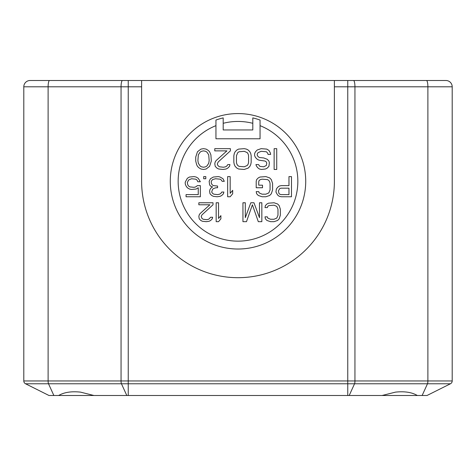 <?xml version="1.0" encoding="UTF-8"?>
<svg xmlns="http://www.w3.org/2000/svg" width="476" height="476" viewBox="0 0 476 476"><rect width="100%" height="100%" fill="white"/><g stroke="black" fill="none" stroke-linecap="round" stroke-linejoin="round"><path stroke-width="0.71" d="M427.002 395.502L450.457 383.769L427.002 395.502L417.345 395.502C411.865 392.278 404.582 391.153 395.502 392.129L382.055 395.502L417.345 395.502M382.055 395.502L48.998 395.502L25.543 383.769A3.148 3.148 0 0 1 23.8 380.955L23.8 86.799L141.61 86.799L141.61 181.302A96.39 96.39 0 0 0 238 277.692A96.39 96.39 0 0 0 334.39 181.302L334.39 80.498L426.448 80.498L353.507 80.498A6.301 1.44 90 0 1 354.947 86.799L452.2 86.799L452.2 380.955L23.8 380.955A3.148 3.148 0 0 0 25.543 383.769A3.148 3.148 0 0 1 23.8 380.955M450.457 383.769A3.148 3.148 0 0 0 452.2 380.955A3.148 3.148 0 0 1 450.457 383.769L427.49 383.769A3.148 0.72 -90 0 0 427.888 380.955L427.888 86.799A6.301 1.44 90 0 0 426.448 80.498L445.899 80.498A6.301 6.301 0 0 1 452.2 86.799A6.301 6.301 0 0 0 445.899 80.498A6.301 6.301 0 0 1 452.2 86.799M58.655 395.502C64.135 392.278 71.418 391.153 80.498 392.129L93.945 395.502M48.998 395.502L25.543 383.769L48.51 383.769A3.148 0.72 -90 0 1 48.112 380.955L48.112 86.799A6.301 1.44 90 0 1 49.552 80.498L334.39 80.498M30.101 80.498A6.301 6.301 0 0 0 23.8 86.799A6.301 6.301 0 0 1 30.101 80.498L49.552 80.498M422.135 395.502L427.49 383.769L128.24 383.769L128.24 80.498L54.669 80.498M48.052 80.498L53.395 80.498M141.61 80.498L141.61 86.799M238 113.574A67.723 67.723 0 0 0 170.277 181.302A67.723 67.723 0 0 0 238 249.025A67.723 67.723 0 0 0 305.723 181.302A67.723 67.723 0 0 0 238 113.574M260.051 120.047L260.051 125.658L260.051 120.047A65.099 65.099 0 0 0 252.804 117.905L252.804 129.954L223.196 129.954L223.196 117.905A65.099 65.099 0 0 0 215.949 120.047L215.949 125.658L215.949 120.047M260.051 125.658A59.851 59.851 0 0 1 238 241.148A59.851 59.851 0 0 1 215.949 125.658L215.949 138.778L260.051 138.778L260.051 125.658M223.196 123.308A59.851 59.851 0 0 1 252.804 123.308M264.995 207.595L267.357 207.595L267.75 206.388L268.928 205.584L274.051 205.186L276.806 206.388L277.984 209.202L277.984 215.235L276.806 218.05L274.051 219.257L270.505 219.257L267.75 218.05L267.357 216.848L264.995 216.848L265.388 218.853L266.959 220.465L270.505 221.673L274.051 221.673L277.591 220.465L279.168 218.853L280.346 215.235L280.346 209.202L279.168 205.584L277.591 203.978L274.051 202.77L268.535 203.175L266.959 203.978L265.388 205.584L264.995 207.595M245.307 217.651L245.307 202.77L242.944 202.77L242.944 221.673L246.485 221.673L252.393 204.781L258.301 221.673L261.842 221.673L261.842 202.77L259.48 202.77L259.48 217.651L253.97 202.77L250.816 202.77L245.307 217.651M216.169 202.77L216.169 221.673L218.532 221.673L220.894 218.853L220.894 215.64L218.532 218.454L218.532 202.77L216.169 202.77M213.016 204.781L213.016 202.77L198.843 202.77L198.843 204.781L209.868 204.781L200.021 213.629L199.236 214.837L198.843 216.443L199.236 218.853L200.812 220.465L202.383 221.269L206.322 221.673L209.077 221.269L210.654 220.465L212.231 218.853L212.623 217.246L210.654 217.246L208.684 219.257L206.715 219.662L203.175 219.257L201.991 218.454L201.205 216.443L201.991 214.837L213.016 204.781M275.949 192.042L277.627 195.047L279.305 196.332L281.405 196.761L291.485 196.761L291.485 176.602L288.968 176.602L288.968 185.61L281.405 185.61L279.305 186.039L277.627 187.324L276.366 189.037L275.949 192.042M280.989 188.181L288.968 188.181L288.968 194.613L280.989 194.613L279.727 194.184L278.888 193.327L278.466 190.757L279.727 188.609L280.989 188.181M256.207 181.32L256.207 187.752L262.508 187.752L262.508 185.182L258.73 185.182L258.73 181.749L259.146 180.464L260.408 179.601L262.086 179.172L267.548 179.601L268.809 180.464L269.648 181.749L270.065 183.462L270.065 189.894L268.809 192.899L265.87 194.184L262.086 194.184L259.146 192.899L258.73 191.614L256.207 191.614L256.629 193.756L258.307 195.475L262.086 196.761L265.87 196.761L269.648 195.475L271.326 193.756L272.587 189.894L272.587 183.462L271.326 179.601L269.648 177.887L265.87 176.602L259.985 177.03L258.307 177.887L256.629 179.601L256.207 181.32M227.647 176.602L227.647 196.761L230.17 196.761L232.687 193.756L232.687 190.329L230.17 193.327L230.17 176.602L227.647 176.602M210.428 178.744L209.166 181.32L209.589 184.748L210.428 186.039L212.528 186.895L210.844 188.181L210.005 189.466L209.589 191.185L210.005 193.756L211.689 195.475L213.367 196.332L217.145 196.761L220.085 196.332L221.768 195.475L223.446 193.756L223.869 192.042L221.768 192.042L220.929 193.327L219.668 194.184L217.568 194.613L213.789 194.184L212.528 193.327L211.689 192.042L212.528 189.466L213.367 188.609L215.89 187.752L217.568 187.752L217.568 186.039L213.367 185.61L212.106 184.748L211.267 183.034L211.267 181.32L212.528 179.601L215.467 178.744L220.085 179.172L220.929 179.601L222.185 181.32L224.285 181.32L223.03 178.744L220.085 177.03L218.407 176.602L213.367 177.03L210.428 178.744M203.704 176.602L203.704 178.744L205.805 178.744L205.805 176.602L203.704 176.602M197.409 185.61L195.725 186.895L194.047 187.324L189.847 186.895L188.585 186.039L187.746 184.748L187.33 182.605L188.585 180.029L191.525 178.744L195.725 179.172L196.987 180.029L197.826 181.749L200.348 181.749L198.248 178.316L196.148 177.03L194.047 176.602L189.424 177.03L187.33 178.316L185.229 182.177L185.229 183.891L186.068 186.039L187.33 187.752L189.424 189.037L191.525 189.466L196.148 189.037L198.248 187.752L198.248 194.613L186.068 194.613L186.068 196.761L200.348 196.761L200.348 185.61L197.409 185.61M274.128 148.661L274.128 169.45L276.729 169.45L276.729 148.661L274.128 148.661M258.533 164.583L255.933 164.583L256.368 165.91L257.671 167.683L259.402 169.01L261.568 169.45L265.465 169.01L267.197 168.123L268.928 166.356L269.362 162.816L268.928 161.043L267.197 159.276L263.734 157.949L259.402 157.508L258.099 156.622L257.236 155.295L257.236 153.968L258.099 152.641L261.134 151.314L266.334 151.755L267.631 153.082L268.065 154.408L270.66 154.408L270.231 152.641L268.928 150.428L266.762 149.101L261.134 148.661L257.236 149.988L255.505 151.755L254.636 153.528L254.636 155.735L255.505 157.508L257.236 159.276L258.968 160.162L265.031 161.043L266.334 161.929L266.762 163.256L266.334 165.47L263.734 166.796L259.837 166.356L258.533 164.583M244.242 169.45L248.139 168.123L249.87 166.356L250.739 164.583L251.173 162.37L251.173 155.735L250.739 153.528L249.87 151.755L248.139 149.988L246.407 149.101L244.242 148.661L238.613 149.101L236.881 149.988L235.144 151.755L234.281 153.528L233.847 155.735L233.847 162.37L234.281 164.583L235.144 166.356L236.881 168.123L238.613 169.01L244.242 169.45M244.242 166.796L239.041 166.356L237.744 165.47L236.881 164.143L236.447 162.37L236.447 155.735L237.744 152.641L239.041 151.755L244.242 151.314L247.276 152.641L248.139 153.968L248.573 155.735L248.573 162.37L248.139 164.143L247.276 165.47L244.242 166.796M230.384 150.874L230.384 148.661L214.789 148.661L214.789 150.874L226.915 150.874L216.086 160.602L215.223 161.929L214.789 163.696L215.223 166.356L216.955 168.123L218.686 169.01L223.018 169.45L226.052 169.01L227.784 168.123L229.515 166.356L229.95 164.583L227.784 164.583L226.915 165.91L225.618 166.796L223.452 167.237L219.555 166.796L218.252 165.91L217.389 164.583L217.389 163.696L218.252 161.929L230.384 150.874M211.326 161.043L210.892 154.855L209.589 151.755L208.292 150.428L206.126 149.101L203.526 148.661L200.931 149.101L197.463 151.755L195.731 157.062L195.731 161.043L196.6 164.583L197.463 166.356L198.766 167.683L200.931 169.01L203.526 169.45L206.126 169.01L209.589 166.356L211.326 161.043M209.16 160.602L208.726 163.256L206.995 165.91L205.691 166.796L203.526 167.237L201.36 166.796L200.063 165.91L198.331 163.256L197.897 160.602L198.331 154.855L200.063 152.201L201.36 151.314L203.526 150.874L205.691 151.314L206.995 152.201L208.726 154.855L209.16 160.602M349.194 395.502L354.549 383.769A3.148 0.72 -90 0 0 354.947 380.955L354.947 86.799L334.39 86.799M347.76 395.502L347.76 80.498M128.24 395.502L128.24 383.769L121.451 383.769A3.148 0.72 -90 0 1 121.053 380.955L121.053 86.799A6.301 1.44 90 0 1 122.493 80.498M126.806 395.502L121.451 383.769L48.51 383.769L53.865 395.502"/></g></svg>
